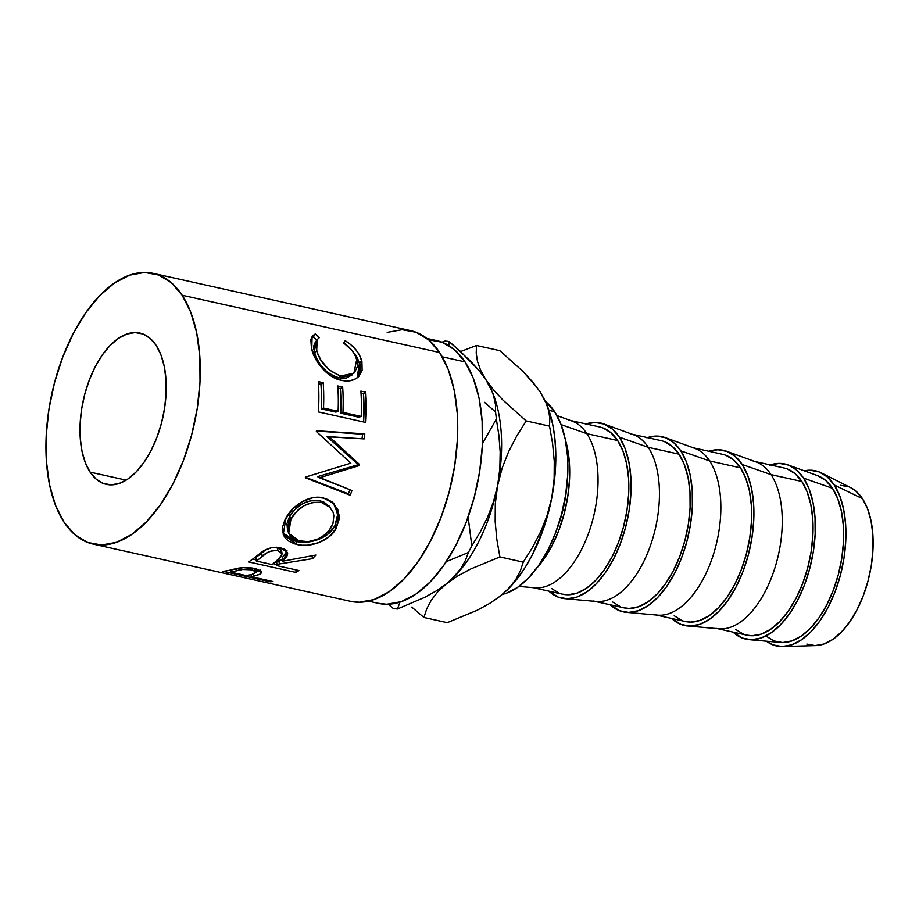 <?xml version="1.0" encoding="UTF-8"?>
<svg xmlns="http://www.w3.org/2000/svg" width="919" height="919" viewBox="0 0 919 919"><rect width="100%" height="100%" fill="white"/><g stroke="black" fill="none" stroke-linecap="round" stroke-linejoin="round"><path stroke-width="1.38" d="M90.096 472.125A77.483 40.689 102.5 0 1 88.396 382.488A77.483 40.689 102.5 0 1 139.929 333.08A77.483 40.689 102.5 0 1 156.115 345.314L150.061 338.307L142.973 333.999L135.116 332.563L126.811 334.056L118.344 338.422L110.073 345.487L102.308 354.987L95.335 366.543L89.43 379.719L84.812 394.021L81.676 408.875L80.125 423.728L80.229 438.007L81.986 451.16L85.318 462.671L90.096 472.125L96.15 479.132L103.238 483.428L111.096 484.864L119.401 483.371L127.856 479.006L136.138 471.941L143.904 462.452L150.877 450.884L156.781 437.708L161.399 423.418L164.535 408.553L166.086 393.7L165.983 379.432L164.225 366.279L160.894 354.757L156.115 345.314A77.483 40.689 102.5 0 1 157.815 434.94A77.483 40.689 102.5 0 1 106.282 484.347A77.483 40.689 102.5 0 1 90.096 472.125L126.121 480.132L90.096 472.125M368.462 601.152L378.456 603.369A134.576 70.683 -77.5 0 0 467.943 517.558A134.576 70.683 -77.5 0 0 464.991 361.879L442.269 356.825L464.991 361.879A134.576 70.683 -77.5 0 0 436.881 340.639L426.898 338.422M182.169 295.252A138.654 72.819 102.5 0 1 185.213 455.652A138.654 72.819 102.5 0 1 93.003 544.059A138.654 72.819 102.5 0 1 64.043 522.176L55.485 505.278L49.511 484.658L46.387 461.131L46.191 435.583L48.96 409.001L54.589 382.407L62.837 356.836L73.405 333.252L85.881 312.563L99.792 295.573L114.599 282.926L129.728 275.126L144.605 272.449L158.654 275.011L171.336 282.707L182.169 295.252L190.727 312.161L196.689 332.77L199.825 356.308L200.02 381.856L197.24 408.427L191.623 435.02L183.375 460.603L172.806 484.187L160.331 504.864L146.42 521.854L131.612 534.502L116.483 542.313L101.607 544.99L87.558 542.417L74.876 534.72L64.043 522.176A138.654 72.819 102.5 0 1 60.999 361.787A138.654 72.819 102.5 0 1 153.209 273.368A138.654 72.819 102.5 0 1 182.169 295.252L439.627 352.517L182.169 295.252M93.003 544.059L350.461 601.325A138.654 72.819 -77.5 0 0 442.671 512.917A138.654 72.819 -77.5 0 0 439.627 352.517A138.654 72.819 -77.5 0 0 410.667 330.633L153.209 273.368M270.175 581.807L222.754 571.262A138.654 72.819 -77.5 0 0 228.842 570.423L243.167 567.655L255.896 568.746L260.985 571.032L261.593 572.571L259.801 574.352L253.299 576.316A138.654 72.819 102.5 0 1 251.059 576.673L272.954 581.532A138.654 72.819 102.5 0 1 270.175 581.807L270.301 580.946L270.175 581.807A138.654 72.819 102.5 0 0 272.954 581.532L251.059 576.673L251.301 574.651L251.059 576.673A138.654 72.819 102.5 0 0 253.299 576.316L260.536 573.927L261.628 572.342L254.839 568.493C248.544 567.276 242.513 567.276 236.746 568.482L228.842 570.423A138.654 72.819 102.5 0 1 222.754 571.262L270.175 581.807M296.056 572.457L248.624 561.911A138.654 72.819 -77.5 0 0 254.931 557.373L264.5 550.274L271.358 547.804L276.251 547.264L283.546 548.632L285.74 549.953L287.67 553.594L286.808 556.627L282.765 561.187L315.872 555.065A138.654 72.819 102.5 0 1 312.529 558.66L279.296 563.967A138.654 72.819 102.5 0 1 276.998 565.667L298.893 570.527A138.654 72.819 102.5 0 1 296.056 572.457L295.907 569.872L296.056 572.457A138.654 72.819 102.5 0 0 298.893 570.527L276.998 565.667L276.711 561.991A134.576 70.683 -77.5 0 0 278.939 560.349L279.296 563.967L312.529 558.66L311.84 555.329L312.529 558.66A138.654 72.819 102.5 0 0 315.872 555.065L282.765 561.187L287.567 552.756L280.743 547.758C274.253 546.644 268.199 547.85 262.604 551.389L254.931 557.373A138.654 72.819 102.5 0 1 248.624 561.911L296.056 572.457M284.798 520.143L292.828 508.839L302.248 501.682L312.908 497.696L318.261 497.282L325.786 498.58L332.184 501.969L337.755 509.494L339.283 518.89L336.078 528.574L329.002 536.903L318.904 542.578L307.566 545.185L302.041 545.22L294.517 543.853L288.428 540.958L285.43 538.235L283.408 534.938L282.615 526.92L284.798 520.143M329.278 436.686L359.49 464.474A138.654 72.819 102.5 0 1 359.226 465.6L319.444 477.811L351.931 490.505A138.654 72.819 102.5 0 1 350.219 495.261L305.269 477.742A138.654 72.819 -77.5 0 0 305.499 477.064L350.84 463.176L316.32 431.482A138.654 72.819 -77.5 0 0 316.423 430.747L364.786 433.86A138.654 72.819 102.5 0 1 364.177 438.903L327.095 436.732L357.422 463.923L359.49 464.474A138.654 72.819 102.5 0 1 359.226 465.6L357.158 465.014L317.549 476.639L319.444 477.811L359.226 465.6L357.158 465.014A134.576 70.683 -77.5 0 0 357.422 463.923L359.49 464.474L329.278 436.686L364.177 438.903A138.654 72.819 102.5 0 0 364.786 433.86L316.423 430.747A138.654 72.819 102.5 0 1 316.32 431.482L350.84 463.176L305.499 477.064A138.654 72.819 102.5 0 1 305.269 477.742L350.219 495.261L348.427 493.802L305.43 477.271L348.427 493.802A134.576 70.683 -77.5 0 0 349.898 489.712A134.576 70.683 -77.5 0 1 348.427 493.802L350.219 495.261A138.654 72.819 102.5 0 0 351.931 490.505L317.549 476.639L357.158 465.014A134.576 70.683 -77.5 0 0 357.422 463.923L327.095 436.732L329.278 436.686M365.796 422.453L318.376 411.907A138.654 72.819 -77.5 0 0 318.319 381.615L323.189 382.695A138.654 72.819 102.5 0 1 323.511 408.036L338.1 411.287A138.654 72.819 -77.5 0 0 337.778 385.946L342.649 387.025A138.654 72.819 102.5 0 1 342.959 412.367L361.201 416.422A138.654 72.819 -77.5 0 0 360.88 391.08L365.751 392.16A138.654 72.819 102.5 0 1 365.796 422.453L365.751 392.16L360.88 391.08A138.654 72.819 102.5 0 1 361.201 416.422L342.959 412.367L340.696 413.194A134.576 70.683 -77.5 0 0 340.386 388.599L342.649 387.025L337.778 385.946A138.654 72.819 102.5 0 1 338.1 411.287L323.511 408.036L321.248 408.863A134.576 70.683 -77.5 0 0 320.926 384.268L323.189 382.695L318.319 381.615L318.376 411.907L365.796 422.453M314.401 334.447L315.24 333.999L319.41 337.572L317.147 339.651L315.952 342.626L315.849 346.394L317.285 352.62L321.168 360.558L328.991 369.714L338.916 375.343L344.97 376.399L348.692 376.032L354.504 372.643L357.342 366.681L357.192 361.247L354.964 354.918L352.092 350.576L343.729 342.982L345.234 340.673L350.989 344.855L355.814 349.691L359.409 354.964L361.925 361.684L362.12 370.254L358.973 376.227L355.687 378.812L350.013 380.765L341.167 380.282L331.277 376.181L322.42 368.53L315.654 359.007L311.403 348.025L310.863 339.708L312.357 336.251L314.401 334.447M554.571 411.597L548.942 410.345L554.571 411.597A101.952 53.543 -77.5 0 0 545.495 401.442L554.571 411.597L560.866 424.027L565.254 439.179L567.563 456.479L567.701 475.272L565.656 494.813L561.532 514.364L555.467 533.169L547.69 550.515L538.511 565.725L528.287 578.212L517.408 587.517L506.277 593.249L502.452 594.363A101.952 53.543 -77.5 0 0 560.613 517.684A101.952 53.543 -77.5 0 0 554.571 411.597M834.222 484.968A89.717 47.122 102.5 0 1 838.059 583.22A89.717 47.122 102.5 0 1 782.758 646.539A89.717 47.122 102.5 0 1 766.377 641.186L773.005 644.897L782.092 646.551L791.719 644.816L801.517 639.773L811.098 631.594L820.093 620.601L828.168 607.206L835.003 591.951L840.345 575.397L843.975 558.189L845.767 540.992L845.652 524.462L843.619 509.241L839.759 495.904L834.222 484.968L862.481 498.695L834.222 484.968L827.215 476.846L819.013 471.861L809.915 470.206L804.274 470.815A89.717 47.122 102.5 0 1 821.379 472.917A89.717 47.122 102.5 0 1 834.222 484.968M782.758 646.539L815.693 645.586A81.561 42.837 -77.5 0 0 865.974 588.011A81.561 42.837 -77.5 0 0 862.481 498.695A81.561 42.837 -77.5 0 0 850.799 487.736L821.379 472.917M770.283 464.922A89.717 47.122 102.5 0 1 787.974 464.899A89.717 47.122 102.5 0 1 803.62 478.156A89.717 47.122 102.5 0 1 806.572 579.096A89.717 47.122 102.5 0 1 749.1 639.647A89.717 47.122 102.5 0 1 733.098 632.123L742.391 638.085L751.489 639.739L761.116 638.016L770.903 632.961L780.484 624.782L789.478 613.789L797.554 600.406L804.389 585.139L809.731 568.585L813.372 551.389L815.164 534.192L815.038 517.661L813.016 502.429L809.157 489.092L803.62 478.156L832.488 488.299L803.62 478.156L796.601 470.034L788.399 465.06L779.301 463.394L769.674 465.129M749.1 639.647L780.449 642.45A85.639 44.974 -77.5 0 0 835.314 584.645A85.639 44.974 -77.5 0 0 832.488 488.299A85.639 44.974 -77.5 0 0 817.554 475.64L787.974 464.899M717.509 628.653L746.802 635.167A85.639 44.974 -77.5 0 0 803.757 580.555A85.639 44.974 -77.5 0 0 801.873 481.487L771.075 474.641A85.639 44.974 102.5 0 1 772.959 573.709A85.639 44.974 102.5 0 1 716.004 628.32M708.871 451.263A89.717 47.122 102.5 0 1 726.561 451.24A89.717 47.122 102.5 0 1 742.207 464.497A89.717 47.122 102.5 0 1 745.16 565.438A89.717 47.122 102.5 0 1 687.699 625.988A89.717 47.122 102.5 0 1 671.686 618.464L680.99 624.426L690.077 626.092L699.704 624.357L709.491 619.303L719.072 611.124L728.078 600.13L736.153 586.747L742.989 571.48L748.33 554.938L751.96 537.73L753.752 520.533L753.637 504.003L751.604 488.77L747.744 475.433L742.207 464.497L771.075 474.641L742.207 464.497L735.2 456.375L726.986 451.401L717.9 449.736L708.273 451.47M687.699 625.988L719.049 628.791A85.639 44.974 -77.5 0 0 773.901 570.998A85.639 44.974 -77.5 0 0 771.075 474.641A85.639 44.974 -77.5 0 0 756.153 461.981L726.561 451.24M656.097 614.995L685.39 621.508A85.639 44.974 -77.5 0 0 742.345 566.897A85.639 44.974 -77.5 0 0 740.473 467.828L709.675 460.982A85.639 44.974 102.5 0 1 711.547 560.05A85.639 44.974 102.5 0 1 654.604 614.662M647.47 437.605A89.717 47.122 102.5 0 1 665.161 437.582A89.717 47.122 102.5 0 1 680.795 450.838A89.717 47.122 102.5 0 1 683.759 551.779A89.717 47.122 102.5 0 1 626.287 612.33A89.717 47.122 102.5 0 1 610.285 604.805L619.578 610.767L628.676 612.433L638.303 610.698L648.09 605.644L657.671 597.465L666.666 586.471L674.741 573.088L681.576 557.822L686.918 541.28L690.56 524.071L692.352 506.874L692.225 490.344L690.203 475.112L686.344 461.775L680.795 450.838L709.675 460.982L680.795 450.838L673.788 442.717L665.586 437.743L656.488 436.077L646.861 437.812M626.287 612.33L657.636 615.133A85.639 44.974 -77.5 0 0 712.501 557.339A85.639 44.974 -77.5 0 0 709.675 460.982A85.639 44.974 -77.5 0 0 694.741 448.323L665.161 437.582M594.696 601.336L623.99 607.85A85.639 44.974 -77.5 0 0 680.945 553.238A85.639 44.974 -77.5 0 0 679.061 454.181L648.263 447.323A85.639 44.974 102.5 0 1 650.147 546.391A85.639 44.974 102.5 0 1 593.192 601.003M586.058 423.946A89.717 47.122 102.5 0 1 603.749 423.923A89.717 47.122 102.5 0 1 619.395 437.18A89.717 47.122 102.5 0 1 622.347 538.12A89.717 47.122 102.5 0 1 564.886 598.671A89.717 47.122 102.5 0 1 548.873 591.147L558.178 597.109L567.264 598.774L576.891 597.04L586.678 591.985L596.259 583.806L605.265 572.813L613.341 559.43L620.176 544.174L625.517 527.621L629.147 510.413L630.939 493.216L630.825 476.685L628.791 461.453L624.931 448.116L619.395 437.18L648.263 447.323L619.395 437.18L612.387 429.07L604.174 424.084L595.087 422.418L585.46 424.153M564.886 598.671L596.236 601.474A85.639 44.974 -77.5 0 0 651.089 543.68A85.639 44.974 -77.5 0 0 648.263 447.323A85.639 44.974 -77.5 0 0 633.329 434.676L603.749 423.923M533.284 587.678L562.577 594.191A85.639 44.974 -77.5 0 0 619.532 539.591A85.639 44.974 -77.5 0 0 617.66 440.523L586.862 433.665A85.639 44.974 102.5 0 1 588.734 532.733A85.639 44.974 102.5 0 1 531.791 587.344M565.415 439.971A89.717 47.122 102.5 0 1 536.972 567.885L543.853 559.154L551.928 545.771L558.763 530.516L564.105 513.962L567.747 496.754L569.539 479.557L569.412 463.027L567.391 447.794L565.415 439.971M518.982 586.402L534.824 587.815A85.639 44.974 -77.5 0 0 589.688 530.022A85.639 44.974 -77.5 0 0 586.862 433.665L561.095 424.612L586.862 433.665A85.639 44.974 -77.5 0 0 571.928 421.017L556.971 415.583M557.144 528.586A85.639 44.974 -77.5 0 0 567.034 484.141L565.564 496.765L562.095 513.181L556.994 528.988M568.976 420.155A85.639 44.974 102.5 0 1 586.862 433.665L617.66 440.523A85.639 44.974 -77.5 0 0 599.774 427.002L570.469 420.488M562.382 594.156L567.896 594.765L577.086 593.111L586.437 588.286L595.581 580.475L604.162 569.987L611.87 557.213L618.407 542.647L623.496 526.84L626.965 510.424L628.676 494.008L628.562 478.225L626.632 463.693L622.944 450.953L617.66 440.523L610.963 432.769L603.128 428.013M551.389 588.424L559.223 593.18M630.377 433.802A85.639 44.974 102.5 0 1 648.263 447.323L679.061 454.181A85.639 44.974 -77.5 0 0 661.175 440.661L631.881 434.147M623.794 607.804L629.308 608.424L638.498 606.77L647.838 601.945L656.982 594.134L665.574 583.645L673.282 570.871L679.807 556.305L684.908 540.498L688.377 524.083L690.089 507.667L689.974 491.883L688.032 477.352L684.356 464.612L679.061 454.181L672.375 446.427L664.54 441.671M612.789 602.083L620.624 606.839M691.789 447.461A85.639 44.974 102.5 0 1 709.675 460.982L740.473 467.828A85.639 44.974 -77.5 0 0 722.587 454.319L693.282 447.794M685.195 621.462L690.709 622.083L699.899 620.428L709.25 615.604L718.394 607.792L726.975 597.304L734.683 584.53L741.219 569.964L746.308 554.157L749.778 537.741L751.489 521.314L751.374 505.542L749.444 491.01L745.757 478.271L740.473 467.828L733.776 460.086L725.941 455.33M674.201 615.741L682.036 620.497M753.189 461.12A85.639 44.974 102.5 0 1 771.075 474.641L801.873 481.487A85.639 44.974 -77.5 0 0 783.987 467.978L754.694 461.453M746.607 635.121L752.121 635.741L761.311 634.087L770.65 629.262L779.794 621.451L788.387 610.963L796.095 598.189L802.62 583.611L807.721 567.816L811.19 551.389L812.901 534.973L812.787 519.201L810.845 504.669L807.169 491.929L801.873 481.487L795.188 473.744L787.353 468.989M735.602 629.4L743.437 634.156M766.216 636.201L774.051 640.957L782.724 642.542L791.914 640.888L801.265 636.074L810.409 628.263L819.001 617.763L826.709 604.989L833.234 590.423L838.323 574.628L841.804 558.201L843.504 541.785L843.389 526.001L841.459 511.469L837.772 498.741L832.488 488.299L825.802 480.557L817.967 475.801M806.825 644.081L815.096 645.597L823.838 644.024L832.74 639.429L841.448 631.996L849.638 622.002L856.979 609.825L863.194 595.96L868.041 580.911L871.35 565.265L872.981 549.631L872.866 534.605L871.028 520.763L867.513 508.632L862.481 498.695L856.106 491.32L850.661 487.667M848.651 486.783L840.38 485.278M350.139 601.256L359.065 602.244L373.941 599.579L389.082 591.767L403.878 579.119L417.789 562.129L430.264 541.452L440.833 517.856L449.092 492.285L454.71 465.692L457.478 439.11L457.294 413.561L454.158 390.035L448.196 369.415L439.627 352.517L428.805 339.973L416.112 332.276L402.062 329.714L387.186 332.379M378.134 603.301L386.807 604.265L401.247 601.669L415.928 594.088L430.299 581.819L443.797 565.334L455.904 545.254L466.163 522.36L474.17 497.535L479.626 471.734L482.314 445.933L482.13 421.132L479.098 398.295L473.308 378.283L464.991 361.879L454.48 349.702L442.165 342.236L428.53 339.743M388.266 604.231L393.252 608.481A136.391 71.636 -77.5 0 0 397.467 608.987L399.96 602.106L397.467 608.987A136.391 71.636 102.5 0 1 393.252 608.481L388.266 604.231M452.251 578.717A120.079 63.066 -77.5 0 0 497.627 485.508L499.844 468.701L500.177 451.999L498.902 435.457L496.34 419.053A136.391 71.636 -77.5 0 0 495.559 411.965A136.391 71.636 102.5 0 1 496.34 419.053L482.418 443.682L496.34 419.053L498.902 435.457L500.177 451.999L499.844 468.701L497.627 485.508A120.079 63.066 102.5 0 1 452.045 578.901A120.079 63.066 -77.5 0 0 452.251 578.717L460.959 568.39L465.393 560.498L468.368 552.514L446.301 561.658L468.368 552.514L465.393 560.498L460.959 568.39L454.756 576.167L446.473 583.772L436.376 590.837L424.612 597.384L397.467 608.987L424.612 597.384L436.376 590.837L457.409 576.179L470.275 569.183L499.902 556.937L496.823 539.361L495.169 521.601L495.307 503.623L497.627 485.508L493.503 501.648L487.621 517.133L480.258 531.94L471.803 545.932L468.139 517.006L471.803 545.932A136.391 71.636 102.5 0 1 468.368 552.514A136.391 71.636 -77.5 0 0 471.803 545.932L480.258 531.94L487.621 517.133M484.52 402.327L495.559 411.965L484.52 402.327M492.814 393.102A120.079 63.066 -77.5 0 0 492.814 393.091A120.079 63.066 102.5 0 1 497.627 485.508L502.13 468.15L508.666 451.539L516.846 435.79L526.208 420.936L503.003 400.133L493.503 389.84L478.948 370.437L470.31 360.903L449.184 341.558A136.391 71.636 -77.5 0 0 444.968 341.052A136.391 71.636 102.5 0 1 449.184 341.558L449.058 345.693L449.184 341.558L460.224 351.196L478.948 370.437L485.921 379.777L490.987 388.726L494.077 397.019L495.513 404.751L495.559 411.965L495.513 404.751L493.273 394.251A120.079 63.066 -77.5 0 1 497.627 485.508L493.503 501.648M444.968 341.052L442.005 342.167L444.968 341.052M451.918 579.027L446.473 583.772L457.409 576.179L470.275 569.183L499.902 556.937L523.244 562.129L520.395 570.71L515.961 579.223L509.517 587.62L500.671 595.822L489.735 603.404L476.869 610.411L447.243 622.657L423.9 617.465L426.738 608.872L431.183 600.371L437.628 591.974L446.473 583.772L437.628 591.974L431.183 600.371L426.738 608.872L423.9 617.465L447.243 622.657L476.869 610.411L489.735 603.404L500.671 595.822L491.987 601.761M534.065 384.142L523.037 371.471L499.844 350.667L476.501 345.475L476.214 353.08L477.443 361.293L480.557 370.162L485.921 379.777L480.557 370.162L477.443 361.293L476.214 353.08L476.501 345.475L499.844 350.667L523.037 371.471L532.538 381.764L540.119 391.827L545.495 401.442L548.609 410.299L549.838 418.524L549.539 426.129L526.208 420.936L549.539 426.129L552.618 443.705L554.272 461.464L554.134 479.442L551.825 497.558L547.31 514.916L540.774 531.527L532.606 547.276L523.244 562.129L499.902 556.937L496.823 539.361L495.169 521.601L495.307 503.623L497.627 485.508L502.13 468.15L508.666 451.539L516.846 435.79L526.208 420.936L503.003 400.133L493.503 389.84L485.921 379.777L492.481 392.218M411.769 607.091L423.9 617.465L411.769 607.091M461.246 351.299L476.501 345.475L461.246 351.299M532.606 547.276L523.244 562.129L520.395 570.71L515.961 579.223L509.517 587.62L500.671 595.822M506.208 590.997L506.254 590.951A120.079 63.066 -77.5 0 0 506.449 590.768A120.079 63.066 -77.5 0 0 551.825 497.558L547.31 514.916M549.838 418.524L549.539 426.129L552.618 443.705L554.272 461.464L554.134 479.442L551.825 497.558A120.079 63.066 -77.5 0 0 547.471 406.313L548.609 410.299M540.119 391.827L546.679 404.28M547.402 406.129L552.698 424.325L554.789 437.674L555.754 451.918L555.581 466.829L551.825 497.558L543.784 527.793L532.021 555.444L524.967 567.712L517.305 578.648L506.323 590.894M317.17 339.605L315.102 342.603L314.597 353.218L316.687 350.713L317.17 339.605L319.41 337.572L315.24 333.999L312.081 336.63L311.759 349.392C314.539 361.512 327.681 377.962 341.167 380.282C347.6 381.753 352.965 380.903 357.284 377.743L358.238 376.951L361.604 360.42C359.318 352.701 353.872 346.118 345.234 340.673L343.729 342.982C350.53 347.658 354.86 353.126 356.744 359.363L353.884 373.263L340.949 375.882C328.508 371.494 320.421 363.108 316.687 350.713L314.597 353.218C318.238 365.245 326.291 373.436 338.732 377.778L340.949 375.882L338.732 377.778L351.885 375.147M343.327 343.695L345.234 340.673L343.327 343.695M344.246 342.201L343.729 342.982M356.767 378.237L359.949 372.459L360.064 365.394L357.353 357.64L352.276 350.805L359.501 362.936L361.604 360.42L359.501 362.936L357.112 377.87M311.242 338.318L313.333 337.032L315.24 333.999L313.333 337.032L317.469 340.512L313.333 337.032L311.702 337.951M352.31 374.722L346.486 377.985L340.765 378.146L334.654 376.503L326.785 371.713L320.306 364.705L315.895 356.963L313.793 349.025L313.93 345.383L315.263 342.373M318.468 383.717L320.926 384.268L323.189 382.695A138.654 72.819 102.5 0 1 323.511 408.036L321.248 408.863L335.837 412.114L338.1 411.287L335.837 412.114L321.248 408.863A134.576 70.683 -77.5 0 0 320.926 384.268L318.468 383.717M337.916 388.048L340.386 388.599L342.649 387.025A138.654 72.819 102.5 0 1 342.959 412.367L340.696 413.194L358.938 417.249L361.201 416.422L358.938 417.249L340.696 413.194A134.576 70.683 -77.5 0 0 340.386 388.599L337.916 388.048M361.029 393.183L363.499 393.734L365.751 392.16L363.499 393.734L361.029 393.183M363.614 421.97L363.499 393.734A134.576 70.683 -77.5 0 1 363.614 421.97M362.006 438.765A134.576 70.683 -77.5 0 0 362.568 434.205L316.377 431.022L362.568 434.205A134.576 70.683 -77.5 0 1 362.006 438.765M282.363 532.044L287.475 537.937L293.598 540.786L301.11 542.164L306.613 542.164L317.848 539.683L327.819 534.215L334.734 526.15L337.79 516.742L336.136 507.552L333.321 502.957L337.801 514.089L334.734 526.15L336.078 528.574L339.272 515.456L334.068 503.727L323.385 497.926C310.174 494.227 292.702 505.105 286.016 517.845L283.224 534.467L296.894 544.473C309.841 547.85 329.553 541.268 336.078 528.574L334.734 526.15C328.382 538.488 308.968 544.749 295.975 541.417L296.894 544.473L295.975 541.417L282.753 532.848M287.521 530.148L286.969 523.589L289.646 516.294L295.137 509.298L302.65 503.623L311.277 500.441L317.756 500.258L323.637 501.889L329.611 506.656M331.92 526.15L331.127 527.655C323.224 538.66 312.667 543.152 299.456 541.153L288.75 533.307L290.99 518.73C298.503 506.748 308.658 501.314 321.455 502.44L330.495 507.679L329.071 505.978L319.801 500.614L321.455 502.44L319.801 500.614C307.026 499.442 296.975 504.669 289.646 516.294L290.99 518.73L289.646 516.294L287.578 530.286L288.75 533.319M286.923 551.239L282.305 557.638L282.765 561.187L282.305 557.638L286.211 553.215L286.992 550.263M282.604 559.924L278.939 560.349L279.296 563.967A138.654 72.819 102.5 0 1 276.998 565.667L276.711 561.991A134.576 70.683 -77.5 0 0 278.939 560.349L282.604 559.924M276.906 564.519L273.334 563.726L276.906 564.519M256.24 559.924L252.645 559.12L256.24 559.924M276.263 547.161L279.307 548.023M266.142 549.539L261.743 552.951L266.142 549.539M256.033 557.396A134.576 70.683 -77.5 0 0 261.743 552.951L262.202 556.489A138.654 72.819 102.5 0 1 256.321 561.061L256.033 557.396A134.576 70.683 -77.5 0 0 261.743 552.951L262.202 556.489C265.763 552.319 271.036 550.378 278.032 550.665L282.144 553.835L277.94 560.13L272.139 564.576L256.321 561.061L256.033 557.396M280.663 548.976L281.501 551.538M282.144 553.801L281.513 550.492L277.343 547.345L278.032 550.665L276.975 547.276M260.709 570.01L260.536 573.927L260.709 570.01L255.62 571.917M260.111 570.366L256.102 571.79M253.529 574.007L253.299 576.316L253.529 574.007M255.597 569.217L254.597 569.746M252.036 567.976L252.001 569.849L256.079 572.192L251.783 574.536L246.2 575.581L230.393 572.066L230.635 570.021L230.393 572.066L246.2 575.581L251.783 574.536L256.01 572.503L255.252 571.055L252.001 569.849L252.036 567.976M236.298 568.585L236.114 570.929A138.654 72.819 102.5 0 1 230.393 572.066A138.654 72.819 102.5 0 0 236.114 570.929C239.721 569.378 245.017 569.022 252.001 569.849L242.662 569.47L236.114 570.929L236.298 568.585M297.503 540.636L308.141 541.647L317.296 539.292L325.418 534.479L328.623 531.262L332.919 523.761L333.873 515.754L333.011 511.963L328.6 505.795L321.455 502.44L312.908 502.325L304.212 505.634L296.607 511.504L289.99 520.625L288.003 529.758L288.635 533.009L291.093 536.914L297.503 540.636M272.139 564.576L281.524 556.328L282.087 553.56L281.34 552.319L276.952 550.481L270.933 551.067L266.728 552.974L262.202 556.489A138.654 72.819 102.5 0 1 256.321 561.061L272.139 564.576M256.091 572.181L256.229 568.31"/></g></svg>
